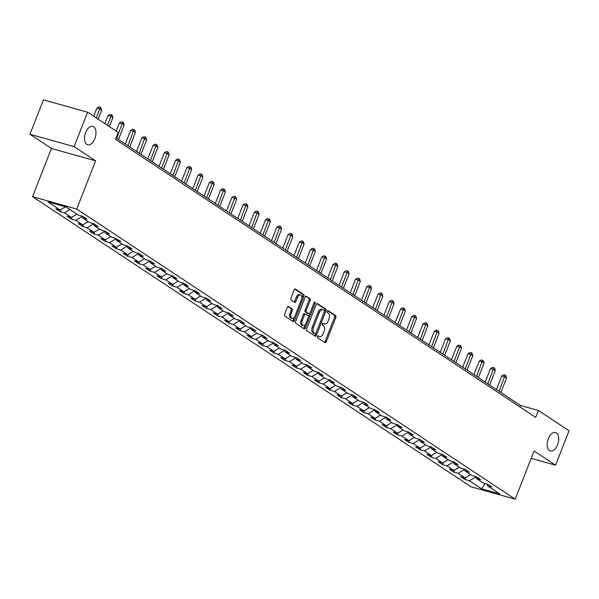<?xml version="1.0" encoding="UTF-8"?>
<svg xmlns="http://www.w3.org/2000/svg" width="599" height="599" viewBox="0 0 599 599"><rect width="100%" height="100%" fill="white"/><g stroke="black" fill="none" stroke-linecap="round" stroke-linejoin="round"><path stroke-width="0.9" d="M317.395 336.443A1.026 0.577 105.7 0 0 317.522 337.716L325.04 342.688A1.468 0.824 105.7 0 0 325.175 342.748A1.468 0.824 105.7 0 0 326.275 341.804L335.814 317.477A1.468 0.824 105.7 0 0 335.635 315.658L328.117 310.679A1.026 0.577 105.7 0 0 328.02 310.641A1.026 0.577 105.7 0 0 327.249 311.3A1.026 0.577 105.7 0 0 327.376 312.573L328.349 313.217A4.695 2.628 105.7 0 1 328.918 319.042L328.125 321.071A4.695 2.628 105.7 0 1 324.591 324.089A4.695 2.628 105.7 0 1 324.164 323.894L323.19 323.25A1.026 0.577 105.7 0 0 323.093 323.205A1.026 0.577 105.7 0 0 322.322 323.872A1.026 0.577 105.7 0 0 322.449 325.145L323.423 325.789A4.695 2.628 105.7 0 1 323.992 331.614L323.198 333.643A4.695 2.628 105.7 0 1 319.664 336.66A4.695 2.628 105.7 0 1 319.237 336.466L318.264 335.822A1.026 0.577 105.7 0 0 318.166 335.777A1.026 0.577 105.7 0 0 317.395 336.443M94.844 138.676A9.569 5.354 105.7 0 0 92.815 126.411A9.569 5.354 105.7 0 0 85.62 132.574A9.569 5.354 105.7 0 0 87.649 144.838A9.569 5.354 105.7 0 0 94.844 138.676M557.549 444.825A9.569 5.354 105.7 0 0 555.513 432.553A9.569 5.354 105.7 0 0 548.317 438.715A9.569 5.354 105.7 0 0 550.346 450.987A9.569 5.354 105.7 0 0 557.549 444.825M288.546 306.538A1.468 0.824 105.7 0 0 288.411 306.478A1.468 0.824 105.7 0 0 287.31 307.422L284.63 314.25A1.468 0.824 105.7 0 0 284.81 316.07L293.158 321.596A1.468 0.824 105.7 0 0 293.293 321.656A1.468 0.824 105.7 0 0 294.401 320.712L303.933 296.385A1.468 0.824 105.7 0 0 303.753 294.566L295.404 289.04A1.468 0.824 105.7 0 0 295.27 288.973A1.468 0.824 105.7 0 0 294.169 289.923L290.934 298.167A1.468 0.824 105.7 0 0 291.114 299.987L294.686 302.353A1.468 0.824 105.7 0 0 294.82 302.413A1.468 0.824 105.7 0 0 295.928 301.469L297.531 297.381A3.923 2.194 105.7 0 1 300.481 294.85A3.923 2.194 105.7 0 1 301.312 299.882L295.037 315.898A3.923 2.194 105.7 0 1 292.087 318.428A3.923 2.194 105.7 0 1 291.249 313.397L292.297 310.724A1.468 0.824 105.7 0 0 292.117 308.904L288.269 306.463M95.6 160.846L74.111 146.635L87.604 112.208L43.442 99.831L29.95 134.258L51.432 148.477L32.548 196.674L76.709 209.051L95.6 160.846L51.432 148.477M531.178 458.355L555.558 465.183L534.076 450.972L515.185 499.169L76.709 209.051M555.558 465.183L569.05 430.756L538.411 410.487L520.509 405.471L116.124 137.905M87.604 112.208L118.243 132.484L115.547 139.365L535.708 417.368L538.411 410.487M306.643 328.814A1.468 0.824 105.7 0 0 306.815 330.633L315.171 336.159A1.468 0.824 105.7 0 0 315.306 336.219A1.468 0.824 105.7 0 0 316.407 335.275L325.938 310.941A1.468 0.824 105.7 0 0 325.766 309.121L317.41 303.596A1.468 0.824 105.7 0 0 317.283 303.536A1.468 0.824 105.7 0 0 316.175 304.479L306.643 328.814M304.165 328.881L295.816 323.355A1.468 0.824 105.7 0 1 295.636 321.536L305.168 297.201A1.468 0.824 105.7 0 1 306.276 296.258A1.468 0.824 105.7 0 1 306.411 296.318L309.983 298.684A1.468 0.824 105.7 0 1 310.162 300.503L306.291 310.372A1.468 0.824 105.7 0 0 306.471 312.191L308.844 313.756A1.468 0.824 105.7 0 0 308.979 313.824A1.468 0.824 105.7 0 0 310.08 312.873L314.108 302.6A1.026 0.577 105.7 0 1 314.879 301.941A1.026 0.577 105.7 0 1 315.096 303.259L305.4 327.997A1.468 0.824 105.7 0 1 304.299 328.941A1.468 0.824 105.7 0 1 304.165 328.881M32.548 196.674L471.024 486.792L515.185 499.169M60.162 211.642L64.52 212.862L71.438 217.444L67.081 216.224L71.408 219.084L75.766 220.305L82.684 224.887L78.327 223.659L82.655 226.527L87.012 227.747L93.931 232.322L89.573 231.102L93.901 233.969L98.258 235.19L105.177 239.765L100.819 238.544L105.147 241.404L109.505 242.625L116.423 247.207L112.065 245.987L116.393 248.847L120.751 250.068L127.669 254.65L123.312 253.429L127.639 256.29L131.997 257.51L138.916 262.092L134.558 260.872L138.886 263.732L143.243 264.953L150.162 269.535L145.812 268.315L150.132 271.175L154.49 272.395L161.408 276.97L157.058 275.75L161.378 278.617L165.736 279.838L172.662 284.413L168.304 283.192L172.624 286.052L176.982 287.28L183.908 291.855L179.55 290.635L183.871 293.495L188.228 294.715L195.154 299.298L190.796 298.077L195.117 300.938L199.474 302.158L206.4 306.74L202.043 305.52L206.37 308.38L210.721 309.601L217.647 314.183L213.289 312.963L217.617 315.823L221.967 317.043L228.893 321.626L224.535 320.398L228.863 323.265L233.221 324.486L240.139 329.061L235.781 327.84L240.109 330.708L244.467 331.928L251.385 336.503L247.028 335.283L251.355 338.143L255.713 339.363L262.632 343.946L258.274 342.725L262.602 345.586L266.959 346.806L273.878 351.388L269.52 350.168L273.848 353.028L278.206 354.249L285.124 358.831L280.766 357.61L285.094 360.471L289.452 361.691L296.37 366.274L292.012 365.053L296.34 367.913L300.698 369.134L307.616 373.709L303.259 372.488L307.587 375.356L311.944 376.576L318.863 381.151L314.505 379.931L318.833 382.798L323.19 384.019L330.109 388.594L325.751 387.373L330.079 390.234L334.437 391.454L341.355 396.036L337.005 394.816L341.325 397.676L345.683 398.897L352.601 403.479L348.251 402.258L352.571 405.119L356.929 406.339L363.855 410.921L359.497 409.701L363.818 412.561L368.175 413.782L375.101 418.364L370.744 417.136L375.064 420.004L379.422 421.224L386.348 425.799L381.99 424.579L386.31 427.446L390.668 428.667L397.594 433.242L393.236 432.021L397.564 434.881L401.914 436.102L408.84 440.684L404.482 439.464L408.81 442.324L413.16 443.545L420.086 448.127L415.728 446.906L420.056 449.767L424.414 450.987L431.332 455.569L426.975 454.349L431.302 457.209L435.66 458.43L442.579 463.012L438.221 461.792L442.549 464.652L446.906 465.872L453.825 470.447L449.467 469.227L453.795 472.094L458.153 473.315L465.071 477.89L460.713 476.669L465.041 479.537L469.399 480.757L481.656 488.866L499.798 493.95L487.541 485.841L491.899 487.062L487.571 484.194L483.213 482.974L476.295 478.399L480.653 479.619L476.325 476.759L471.967 475.539L465.049 470.956L469.406 472.177L465.079 469.316L460.721 468.096L453.802 463.514L458.16 464.734L453.832 461.874L449.475 460.653L442.556 456.071L446.914 457.292L442.586 454.431L438.228 453.211L431.31 448.629L435.66 449.849L431.34 446.989L426.982 445.768L420.064 441.193L424.414 442.414L420.094 439.546L415.736 438.326L408.81 433.751L413.168 434.971L408.847 432.104L404.49 430.883L397.564 426.308L401.922 427.529L397.601 424.669L393.244 423.448L386.318 418.866L390.675 420.086L386.355 417.226L381.997 416.006L375.071 411.423L379.429 412.644L375.101 409.783L370.751 408.563L363.825 403.981L368.183 405.201L363.855 402.341L359.505 401.12L352.579 396.538L356.937 397.766L352.609 394.898L348.251 393.678L341.333 389.103L345.69 390.323L341.363 387.456L337.005 386.235L330.086 381.66L334.444 382.881L330.116 380.021L325.759 378.8L318.84 374.218L323.198 375.438L318.87 372.578L314.512 371.358L307.594 366.775L311.952 367.996L307.624 365.135L303.266 363.915L296.348 359.333L300.705 360.553L296.378 357.693L292.02 356.472L285.102 351.89L289.459 353.111L285.131 350.25L280.774 349.03L273.855 344.455L278.213 345.675L273.885 342.808L269.528 341.587L262.609 337.012L266.967 338.233L262.639 335.365L258.281 334.145L251.363 329.57L255.721 330.79L251.393 327.93L247.035 326.71L240.117 322.127L244.467 323.348L240.147 320.487L235.789 319.267L228.87 314.685L233.221 315.905L228.9 313.045L224.543 311.824L217.617 307.242L221.974 308.463L217.654 305.602L213.296 304.382L206.37 299.799L210.728 301.02L206.408 298.16L202.05 296.939L195.124 292.364L199.482 293.585L195.154 290.717L190.804 289.497L183.878 284.922L188.236 286.142L183.908 283.282L179.558 282.054L172.632 277.479L176.99 278.7L172.662 275.839L168.312 274.619L161.386 270.037L165.743 271.257L161.416 268.397L157.058 267.176L150.139 262.594L154.497 263.815L150.169 260.954L145.812 259.734L138.893 255.152L143.251 256.372L138.923 253.512L134.565 252.291L127.647 247.716L132.005 248.937L127.677 246.069L123.319 244.849L116.401 240.274L120.758 241.494L116.431 238.627L112.073 237.406L105.154 232.831L109.512 234.052L105.184 231.192L100.827 229.971L93.908 225.389L98.266 226.609L93.938 223.749L89.58 222.529L82.662 217.946L87.02 219.167L82.692 216.306L78.334 215.086L66.077 206.977L47.935 201.893L60.192 210.002L55.834 208.781L60.162 211.642L60.993 209.515M69.993 209.568L64.52 212.862M76.919 214.15L71.438 217.444M82.662 217.946L81.951 216.097M82.1 216.494L75.766 220.305M88.165 221.585L82.684 224.887M93.908 225.389L93.204 223.539M93.347 223.929L87.012 227.747M99.412 229.028L93.931 232.322M105.154 232.831L104.451 230.982M104.6 231.371L98.258 235.19M110.658 236.47L105.177 239.765M116.401 240.274L115.697 238.424M115.847 238.814L109.505 242.625M121.904 243.913L116.423 247.207M127.647 247.716L126.943 245.867M127.093 246.256L120.751 250.068M133.15 251.355L127.669 254.65M138.893 255.152L138.189 253.31M138.339 253.699L131.997 257.51M144.396 258.798L138.916 262.092M150.139 262.594L149.436 260.745M149.585 261.142L143.243 264.953M155.643 266.233L150.162 269.535M161.386 270.037L160.682 268.187M160.832 268.584L154.49 272.395M166.889 273.676L161.408 276.97M172.632 277.479L171.928 275.63M172.078 276.019L165.736 279.838M178.135 281.118L172.662 284.413M183.878 284.922L183.174 283.072M183.324 283.462L176.982 287.28M189.381 288.561L183.908 291.855M195.124 292.364L194.42 290.515M194.57 290.904L188.228 294.715M200.628 296.003L195.154 299.298M206.37 299.799L205.667 297.958M205.816 298.347L199.474 302.158M211.874 303.446L206.4 306.74M217.617 307.242L216.913 305.4M217.063 305.789L210.721 309.601M223.12 310.888L217.647 314.183M228.87 314.685L228.159 312.835M228.309 313.232L221.967 317.043M234.366 318.324L228.893 321.626M240.117 322.127L239.405 320.278M239.555 320.667L233.221 324.486M245.62 325.766L240.139 329.061M251.363 329.57L250.652 327.72M250.801 328.11L244.467 331.928M256.866 333.209L251.385 336.503M262.609 337.012L261.898 335.163M262.048 335.552L255.713 339.363M268.112 340.651L262.632 343.946M273.855 344.455L273.144 342.606M273.294 342.995L266.959 346.806M279.359 348.094L273.878 351.388M285.102 351.89L284.398 350.048M284.547 350.437L278.206 354.249M290.605 355.536L285.124 358.831M296.348 359.333L295.644 357.483M295.794 357.88L289.452 361.691M301.851 362.979L296.37 366.274M307.594 366.775L306.89 364.926M307.04 365.323L300.698 369.134M313.097 370.414L307.616 373.709M318.84 374.218L318.136 372.368M318.286 372.758L311.944 376.576M324.344 377.857L318.863 381.151M330.086 381.66L329.383 379.811M329.532 380.2L323.19 384.019M335.59 385.299L330.109 388.594M341.333 389.103L340.629 387.254M340.779 387.643L334.437 391.454M346.836 392.742L341.355 396.036M352.579 396.538L351.875 394.696M352.025 395.085L345.683 398.897M358.082 400.184L352.601 403.479M363.825 403.981L363.121 402.139M363.271 402.528L356.929 406.339M369.328 407.627L363.855 410.921M375.071 411.423L374.368 409.574M374.517 409.971L368.175 413.782M380.575 415.062L375.101 418.364M386.318 418.866L385.614 417.016M385.763 417.406L379.422 421.224M391.821 422.505L386.348 425.799M397.564 426.308L396.86 424.459M397.01 424.848L390.668 428.667M403.067 429.947L397.594 433.242M408.81 433.751L408.106 431.901M408.256 432.291L401.914 436.102M414.313 437.39L408.84 440.684M420.064 441.193L419.352 439.344M419.502 439.733L413.16 443.545M425.567 444.832L420.086 448.127M431.31 448.629L430.599 446.787M430.748 447.176L424.414 450.987M436.813 452.275L431.332 455.569M442.556 456.071L441.845 454.222M441.995 454.619L435.66 458.43M448.059 459.718L442.579 463.012M453.802 463.514L453.091 461.664M453.241 462.061L446.906 465.872M459.306 467.153L453.825 470.447M465.049 470.956L464.337 469.107M464.487 469.496L458.153 473.315M470.552 474.595L465.071 477.89M476.295 478.399L475.591 476.549M475.741 476.939L469.399 480.757M485.205 483.535L481.656 488.866M487.541 485.841L486.837 483.992M74.111 146.635L29.95 134.258M65.493 206.812L60.192 210.002M519.932 406.931L520.509 405.471M465.872 477.41L465.041 479.537M454.626 469.968L453.795 472.094M443.38 462.525L442.549 464.652M432.134 455.083L431.302 457.209M420.887 447.648L420.056 449.767M409.641 440.205L408.81 442.324M398.395 432.763L397.564 434.881M387.149 425.32L386.31 427.446M375.902 417.877L375.064 420.004M364.649 410.435L363.818 412.561M353.403 403L352.571 405.119M342.156 395.557L341.325 397.676M330.91 388.115L330.079 390.234M319.664 380.672L318.833 382.798M308.418 373.229L307.587 375.356M297.171 365.787L296.34 367.913M285.925 358.344L285.094 360.471M274.679 350.909L273.848 353.028M263.433 343.467L262.602 345.586M252.186 336.024L251.355 338.143M240.94 328.581L240.109 330.708M229.694 321.139L228.863 323.265M218.448 313.696L217.617 315.823M207.202 306.261L206.37 308.38M195.955 298.819L195.117 300.938M184.709 291.376L183.871 293.495M173.455 283.933L172.624 286.052M162.209 276.491L161.378 278.617M150.963 269.048L150.132 271.175M139.717 261.606L138.886 263.732M128.471 254.171L127.639 256.29M117.224 246.728L116.393 248.847M105.978 239.286L105.147 241.404M94.732 231.843L93.901 233.969M83.486 224.4L82.655 226.527M72.239 216.958L71.408 219.084M317.732 335.927L318.039 336.129A4.695 2.628 105.7 0 0 318.473 336.331L319.664 336.66M324.591 324.089L323.4 323.76A4.695 2.628 105.7 0 1 322.966 323.565L322.659 323.355M324.471 342.314A1.468 0.824 105.7 0 0 325.085 341.475L334.616 317.141A1.468 0.824 105.7 0 0 334.444 315.321L327.586 310.784M324.486 311.278L324.748 310.611A1.468 0.824 105.7 0 0 324.568 308.792L316.789 303.641M314.595 335.784A1.468 0.824 105.7 0 0 315.209 334.938L315.755 333.546M315.134 333.748A1.026 0.577 105.7 0 0 315.224 333.793A1.026 0.577 105.7 0 0 315.995 333.134L324.366 311.772A1.026 0.577 105.7 0 0 324.246 310.499L323.22 309.825A4.695 2.628 105.7 0 0 322.786 309.623A4.695 2.628 105.7 0 0 319.26 312.648L313.539 327.249A4.695 2.628 105.7 0 0 314.108 333.074L315.134 333.748L313.936 333.418A1.026 0.577 105.7 0 0 314.033 333.456A1.026 0.577 105.7 0 0 314.131 333.471M322.022 309.488A4.695 2.628 105.7 0 0 321.596 309.294A4.695 2.628 105.7 0 0 318.062 312.319L319.26 312.648M313.936 333.418L312.91 332.737A4.695 2.628 105.7 0 1 312.341 326.912L318.062 312.319M305.782 296.363L309.983 298.684M307.931 313.502A1.468 0.824 105.7 0 1 307.781 313.487A1.468 0.824 105.7 0 1 307.646 313.427L305.28 311.854A1.468 0.824 105.7 0 1 305.101 310.035L308.964 300.166A1.468 0.824 105.7 0 0 308.792 298.347M309.803 313.382L308.433 316.878M305.647 323.984L304.21 327.66L305.4 327.997M302.278 320.607A3.923 2.194 105.7 0 0 303.116 325.639A3.923 2.194 105.7 0 0 306.067 323.116L308.275 317.47A1.468 0.824 105.7 0 0 308.103 315.651L305.73 314.086A1.468 0.824 105.7 0 0 305.595 314.018A1.468 0.824 105.7 0 0 304.494 314.969L302.278 320.607L301.087 320.278A3.923 2.194 105.7 0 0 301.918 325.309L303.116 325.639M305.453 314.003L304.539 313.749A1.468 0.824 105.7 0 0 304.404 313.689A1.468 0.824 105.7 0 0 303.296 314.632L304.494 314.969M301.087 320.278L303.296 314.632M303.596 328.499A1.468 0.824 105.7 0 0 304.21 327.66M292.087 318.428L290.889 318.091A3.923 2.194 105.7 0 1 290.058 313.06L291.107 310.394A1.468 0.824 105.7 0 0 290.927 308.575L287.924 306.583M300.481 294.85L299.283 294.513A3.923 2.194 105.7 0 0 296.333 297.044L297.531 297.381M294.116 301.971A1.468 0.824 105.7 0 0 294.73 301.132L296.333 297.044M301.611 298.931L302.742 296.048A1.468 0.824 105.7 0 0 302.562 294.229L294.783 289.077M292.589 321.221A1.468 0.824 105.7 0 0 293.203 320.375L294.618 316.774M500.876 392.48L506.544 378.014L504.747 376.823L501.76 375.985L496.444 389.552M501.76 375.985L503.901 374.809L505.092 375.139L499.079 391.289M505.092 375.139L505.811 375.618L506.544 378.014M489.63 385.037L495.298 370.579L493.501 369.381L490.514 368.55L485.197 382.11M490.514 368.55L492.655 367.367L493.846 367.704L487.833 383.847M493.846 367.704L494.564 368.175L495.298 370.579M478.384 377.602L484.052 363.136L482.255 361.938L479.267 361.107L473.951 374.667M479.267 361.107L481.401 359.924L482.599 360.261L476.579 376.404M482.599 360.261L483.318 360.733L484.052 363.136M467.138 370.16L472.806 355.694L471.001 354.503L468.021 353.665L462.705 367.224M468.021 353.665L470.155 352.482L471.353 352.818L465.333 368.962M471.353 352.818L472.072 353.298L472.806 355.694M455.891 362.717L461.559 348.251L459.755 347.061L456.775 346.222L451.459 359.782M456.775 346.222L458.909 345.039L460.107 345.376L454.087 361.526M460.107 345.376L460.826 345.855L461.559 348.251M444.645 355.274L450.313 340.809L448.509 339.618L445.529 338.779L440.213 352.339M445.529 338.779L447.663 337.596L448.861 337.933L442.841 354.084M448.861 337.933L449.579 338.413L450.313 340.809M433.399 347.832L439.067 333.366L437.263 332.175L434.282 331.337L428.966 344.904M434.282 331.337L436.416 330.161L437.614 330.491L431.594 346.641M437.614 330.491L438.333 330.97L439.067 333.366M422.153 340.389L427.821 325.931L426.016 324.733L423.036 323.902L417.72 337.462M423.036 323.902L425.17 322.719L426.368 323.048L420.348 339.199M426.368 323.048L427.087 323.527L427.821 325.931M410.907 332.954L416.575 318.488L414.77 317.29L411.79 316.459L406.474 330.019M411.79 316.459L413.924 315.276L415.122 315.613L409.102 331.756M415.122 315.613L415.841 316.085L416.575 318.488M399.66 325.512L405.328 311.046L403.524 309.855L400.544 309.017L395.228 322.576M400.544 309.017L402.678 307.834L403.868 308.171L397.856 324.314M403.868 308.171L404.595 308.642L405.328 311.046M388.414 318.069L394.082 303.603L392.278 302.413L389.298 301.574L383.981 315.134M389.298 301.574L391.432 300.391L392.622 300.728L386.61 316.878M392.622 300.728L393.348 301.207L394.082 303.603M377.168 310.626L382.836 296.161L381.031 294.97L378.044 294.131L372.735 307.691M378.044 294.131L380.185 292.948L381.376 293.285L375.363 309.436M381.376 293.285L382.102 293.765L382.836 296.161M365.922 303.184L371.59 288.718L369.785 287.527L366.798 286.689L361.489 300.249M366.798 286.689L368.939 285.513L370.13 285.843L364.117 301.993M370.13 285.843L370.856 286.322L371.59 288.718M354.675 295.741L360.343 281.275L358.539 280.085L355.551 279.246L350.243 292.814M355.551 279.246L357.693 278.071L358.883 278.4L352.871 294.551M358.883 278.4L359.61 278.879L360.343 281.275M343.422 288.299L349.097 273.84L347.293 272.642L344.305 271.811L338.997 285.371M344.305 271.811L346.447 270.628L347.637 270.965L341.625 287.108M347.637 270.965L348.356 271.437L349.097 273.84M332.175 280.864L337.843 266.398L336.046 265.2L333.059 264.369L327.743 277.929M333.059 264.369L335.2 263.186L336.391 263.523L330.378 279.666M336.391 263.523L337.11 263.994L337.843 266.398M320.929 273.421L326.597 258.955L324.8 257.765L321.813 256.926L316.497 270.486M321.813 256.926L323.954 255.743L325.145 256.08L319.132 272.223M325.145 256.08L325.863 256.559L326.597 258.955M309.683 265.978L315.351 251.513L313.554 250.322L310.567 249.483L305.25 263.043M310.567 249.483L312.708 248.3L313.898 248.637L307.886 264.788M313.898 248.637L314.617 249.117L315.351 251.513M298.437 258.536L304.105 244.07L302.308 242.88L299.32 242.041L294.004 255.601M299.32 242.041L301.462 240.858L302.652 241.195L296.64 257.345M302.652 241.195L303.371 241.674L304.105 244.07M287.191 251.093L292.859 236.627L291.062 235.437L288.074 234.598L282.758 248.166M288.074 234.598L290.208 233.423L291.406 233.752L285.386 249.903M291.406 233.752L292.125 234.231L292.859 236.627M275.944 243.651L281.612 229.192L279.808 227.994L276.828 227.163L271.512 240.723M276.828 227.163L278.962 225.98L280.16 226.31L274.14 242.46M280.16 226.31L280.879 226.789L281.612 229.192M264.698 236.208L270.366 221.75L268.562 220.552L265.582 219.721L260.266 233.281M265.582 219.721L267.716 218.538L268.914 218.875L262.894 235.018M268.914 218.875L269.632 219.346L270.366 221.75M253.452 228.773L259.12 214.307L257.315 213.117L254.335 212.278L249.019 225.838M254.335 212.278L256.469 211.095L257.667 211.432L251.647 227.575M257.667 211.432L258.386 211.904L259.12 214.307M242.206 221.331L247.874 206.865L246.069 205.674L243.089 204.836L237.773 218.395M243.089 204.836L245.223 203.653L246.421 203.989L240.401 220.14M246.421 203.989L247.14 204.469L247.874 206.865M230.959 213.888L236.627 199.422L234.823 198.232L231.843 197.393L226.527 210.953M231.843 197.393L233.977 196.21L235.175 196.547L229.155 212.697M235.175 196.547L235.894 197.026L236.627 199.422M219.713 206.445L225.381 191.98L223.577 190.789L220.597 189.95L215.281 203.51M220.597 189.95L222.731 188.775L223.929 189.104L217.909 205.255M223.929 189.104L224.647 189.583L225.381 191.98M208.467 199.003L214.135 184.537L212.331 183.346L209.351 182.508L204.034 196.075M209.351 182.508L211.484 181.332L212.675 181.662L206.662 197.812M212.675 181.662L213.401 182.141L214.135 184.537M197.221 191.56L202.889 177.102L201.084 175.904L198.104 175.073L192.788 188.633M198.104 175.073L200.238 173.89L201.429 174.219L195.416 190.37M201.429 174.219L202.155 174.698L202.889 177.102M185.975 184.125L191.643 169.659L189.838 168.461L186.851 167.63L181.542 181.19M186.851 167.63L188.992 166.447L190.183 166.784L184.17 182.927M190.183 166.784L190.909 167.256L191.643 169.659M174.728 176.683L180.396 162.217L178.592 161.026L175.604 160.188L170.296 173.747M175.604 160.188L177.746 159.005L178.936 159.341L172.924 175.485M178.936 159.341L179.663 159.821L180.396 162.217M163.482 169.24L169.15 154.774L167.346 153.584L164.358 152.745L159.049 166.305M164.358 152.745L166.5 151.562L167.69 151.899L161.678 168.049M167.69 151.899L168.409 152.378L169.15 154.774M152.228 161.797L157.904 147.332L156.099 146.141L153.112 145.302L147.796 158.862M153.112 145.302L155.253 144.119L156.444 144.456L150.431 160.607M156.444 144.456L157.163 144.936L157.904 147.332M140.982 154.355L146.65 139.889L144.853 138.698L141.866 137.86L136.55 151.427M141.866 137.86L144.007 136.684L145.198 137.014L139.185 153.164M145.198 137.014L145.916 137.493L146.65 139.889M129.736 146.912L135.404 132.446L133.607 131.256L130.619 130.425L125.303 143.985M130.619 130.425L132.761 129.242L133.951 129.571L127.939 145.722M133.951 129.571L134.67 130.05L135.404 132.446M118.49 139.47L124.158 125.011L122.361 123.813L119.373 122.982L116.184 131.121M119.373 122.982L121.515 121.799L122.705 122.136L116.693 138.279M122.705 122.136L123.424 122.608L124.158 125.011M109.37 126.606L112.912 117.569L111.115 116.378L108.127 115.54L104.937 123.679M108.127 115.54L110.261 114.357L111.459 114.694L107.565 125.416M111.459 114.694L112.178 115.165L112.912 117.569M98.124 119.171L101.665 110.126L99.868 108.936L96.881 108.097L93.691 116.236M96.881 108.097L99.015 106.914L100.213 107.251L96.319 117.973M100.213 107.251L100.932 107.73L101.665 110.126M318.039 336.129L319.237 336.466M322.966 323.565L324.164 323.894M334.444 315.321L335.635 315.658M334.616 317.141L335.814 317.477M325.085 341.475L326.275 341.804M324.568 308.792L325.766 309.121M324.748 310.611L325.938 310.941M315.209 334.938L316.407 335.275M312.341 326.912L313.539 327.249M312.91 332.737L314.108 333.074M308.964 300.166L310.162 300.503M305.101 310.035L306.291 310.372M305.28 311.854L306.471 312.191M307.646 313.427L308.844 313.756M313.973 302.944L315.096 303.259M290.927 308.575L292.117 308.904M291.107 310.394L292.297 310.724M290.058 313.06L291.249 313.397M294.73 301.132L295.928 301.469M302.562 294.229L303.753 294.566M302.742 296.048L303.933 296.385M293.203 320.375L294.401 320.712M314.033 333.456L315.224 333.793M321.596 309.294L322.786 309.623M307.781 313.487L308.979 313.824M304.404 313.689L305.595 314.018"/></g></svg>
